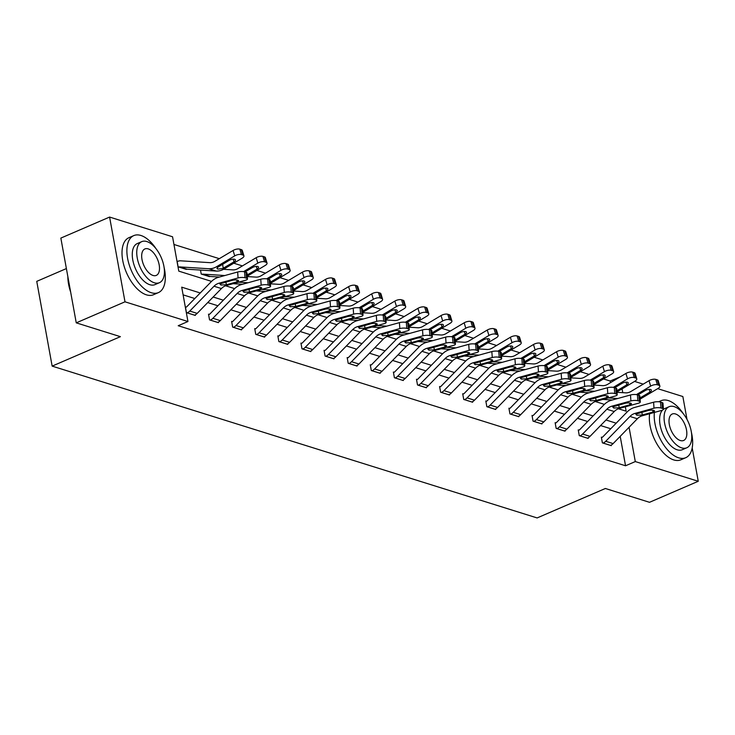 <?xml version="1.0" encoding="UTF-8"?>
<svg xmlns="http://www.w3.org/2000/svg" width="735" height="735" viewBox="0 0 735 735"><rect width="100%" height="100%" fill="white"/><g stroke="black" fill="none" stroke-linecap="round" stroke-linejoin="round"><path stroke-width="1.1" d="M66.389 268.569L36.75 281.358L52.148 366.113L537.12 517.936L605.364 488.49L649.51 502.308L698.25 481.278L635.297 461.571L629.059 427.274M52.148 366.113L120.393 336.667L76.247 322.849L60.849 238.094L109.598 217.064L172.55 236.771L178.789 271.132L211.551 281.386M610.445 382.669L610.142 381.024L603.481 378.938M589.038 374.418L580.374 371.708M565.932 367.188L557.268 364.477M542.825 359.948L534.161 357.238M519.718 352.717L511.046 350.007M496.603 345.487L487.939 342.767M473.496 338.247L464.832 335.537M450.39 331.016L441.726 328.306M427.283 323.777L418.619 321.066M404.176 316.546L395.513 313.836M381.07 309.316L372.406 306.596M357.963 302.076L349.29 299.365M334.848 294.845L326.184 292.135M311.741 287.606L303.077 284.895M288.635 280.375L279.971 277.665M265.528 273.144L256.864 270.425M242.421 265.905L233.758 263.194M219.315 258.674L173.947 244.47M610.142 381.024L620.129 376.899M634.571 381.419L643.235 384.129M657.678 388.65L682.852 396.533L687.014 419.428M177.815 261.338L177.071 261.109L178.118 266.833L186.929 269.221M200.499 270.067L201.225 274.072L210.035 276.452M232.508 283.848L233.151 283.692M255.615 291.078L256.258 290.922M278.721 298.309L279.364 298.162M301.828 305.549L302.471 305.392M324.934 312.779L325.577 312.623M348.05 320.019L348.684 319.863M371.157 327.25L371.791 327.093M394.226 334.489L394.906 334.333M417.37 341.72L418.013 341.564M440.476 348.95L441.119 348.794M463.583 356.19L464.226 356.034M486.689 363.421L487.333 363.265M509.805 370.651L510.439 370.504M532.912 377.891L533.555 377.735M556.018 385.122L556.661 384.965M579.125 392.361L579.768 392.205M602.231 399.592L602.875 399.436M200.232 292.962L181.71 287.164L187.949 321.517L178.201 325.724L625.549 465.779L620.202 436.351M610.757 428.744L600.568 425.556M587.642 421.504L577.462 418.316M564.535 414.274L554.355 411.085M541.429 407.043L531.249 403.855M518.322 399.803L508.142 396.615M495.215 392.573L485.026 389.385M472.109 385.333L461.92 382.145M449.002 378.102L438.813 374.914M425.887 370.872L415.707 367.684M402.78 363.632L392.6 360.444M379.673 356.401L369.494 353.213M356.567 349.162L346.387 345.974M333.46 341.931L323.271 338.743M310.354 334.701L300.165 331.513M287.247 327.461L277.058 324.273M264.131 320.23L253.952 317.042M241.025 312.991L230.845 309.802M217.918 305.76L207.739 302.572M194.812 298.529L183.107 294.864M186.139 307.147L185.404 306.918L186.442 312.641L195.326 315.425L195.225 314.883M209.245 314.387L208.51 314.157L209.548 319.881L218.433 322.665L218.341 322.123M232.361 321.618L231.617 321.388L232.655 327.112L241.549 329.896L241.447 329.353M255.468 328.857L254.723 328.618L255.762 334.351L264.655 337.135L264.554 336.584M278.574 336.088L277.83 335.858L278.868 341.582L287.762 344.366L287.661 343.824M301.681 343.318L300.937 343.089L301.984 348.813L310.868 351.596L310.767 351.054M324.787 350.558L324.052 350.329L325.09 356.052L333.975 358.836L333.874 358.294M347.894 357.789L347.159 357.559L348.197 363.283L357.081 366.067L356.989 365.525M371 365.029L370.265 364.79L371.304 370.523L380.188 373.306L380.096 372.755M394.116 372.259L393.372 372.029L394.41 377.753L403.304 380.537L403.203 379.995M417.223 379.49L416.479 379.26L417.517 384.984L426.41 387.768L426.309 387.226M440.329 386.729L439.585 386.5L440.632 392.224L449.517 395.007L449.416 394.465M463.436 393.96L462.692 393.73L463.739 399.454L472.623 402.238L472.522 401.696M486.542 401.2L485.807 400.961L486.846 406.694L495.73 409.478L495.629 408.926M509.649 408.43L508.914 408.201L509.952 413.924L518.837 416.708L518.745 416.166M532.756 415.661L532.021 415.431L533.059 421.155L541.943 423.939L541.851 423.397M556.909 428.624L556.946 428.606A8.691 6.79 -72.6 0 0 559.5 426.815L583.737 401.981A12.421 9.693 107.4 0 1 588.625 398.986L607.799 393.694L607.376 387.749L588.202 393.041A18.632 14.544 107.4 0 0 580.87 397.534L556.634 422.368A2.481 1.939 -72.6 0 1 555.908 422.882L555.127 422.671L556.165 428.395L565.059 431.179L564.958 430.637M580.016 435.864L580.053 435.846A8.691 6.79 -72.6 0 0 582.616 434.045L606.844 409.22A12.421 9.693 107.4 0 1 611.731 406.216L630.906 400.933L630.483 394.989L611.309 400.272A18.632 14.544 107.4 0 0 603.977 404.774L579.75 429.608A2.481 1.939 -72.6 0 1 579.015 430.113L578.234 429.901L579.272 435.625L588.165 438.409L588.064 437.867M603.123 443.095L603.159 443.076A8.691 6.79 -72.6 0 0 605.723 441.285L629.95 416.451A12.421 9.693 107.4 0 1 634.838 413.447L654.012 408.164L653.599 402.22L634.424 407.502A18.632 14.544 107.4 0 0 627.084 412.004L602.856 436.838A2.481 1.939 -72.6 0 1 602.121 437.353L601.34 437.132L602.388 442.865L611.272 445.649L611.171 445.098M76.247 322.849L124.996 301.809L109.598 217.064M692.195 447.946L698.25 481.278M625.549 465.779L635.297 461.571M187.949 321.517L124.996 301.809M616.178 423.185L605.998 419.997M593.071 415.946L582.892 412.758M569.965 408.715L559.776 405.527M546.858 401.475L536.669 398.287M523.752 394.245L513.563 391.057M500.636 387.014L490.456 383.826M477.529 379.774L467.35 376.586M454.423 372.544L444.243 369.356M431.316 365.304L421.137 362.116M408.21 358.074L398.021 354.886M385.103 350.843L374.914 347.655M361.987 343.603L351.808 340.415M338.881 336.373L328.701 333.185M315.774 329.133L305.595 325.945M292.668 321.902L282.488 318.714M269.561 314.672L259.372 311.484M246.455 307.432L236.266 304.244M223.348 300.202L213.159 297.013M618.429 408.761L626.137 411.177L625.347 406.822M622.775 392.683L622.086 388.861M225.59 285.777L234.658 288.616M248.696 293.017L257.764 295.856M271.803 300.248L280.871 303.086M294.919 307.487L303.978 310.326M318.025 314.718L327.084 317.557M341.132 321.948L350.191 324.787M364.238 329.188L373.306 332.027M387.345 336.419L396.413 339.258M410.452 343.658L419.52 346.497M433.558 350.889L442.626 353.728M456.674 358.12L465.733 360.958M479.78 365.359L488.839 368.198M502.887 372.59L511.955 375.429M525.994 379.83L535.062 382.669M549.1 387.06L558.168 389.899M572.207 394.291L581.275 397.13M595.313 401.531L604.381 404.369M187.177 312.88L187.223 312.862A8.691 6.79 -72.6 0 0 189.777 311.07L214.004 286.237A12.421 9.693 107.4 0 1 218.901 283.232L238.076 277.949L237.653 272.005A4.97 1.396 -4.1 0 1 244.59 271.84L245.012 277.784A4.97 1.396 175.9 0 0 238.076 277.949M185.496 307.432L186.175 307.138A2.481 1.939 -72.6 0 0 186.91 306.624L211.138 281.79A18.632 14.544 107.4 0 1 218.479 277.288L237.653 272.005M194.591 315.196L194.628 315.177A8.691 6.79 -72.6 0 0 197.182 313.386L221.419 288.552A12.421 9.693 107.4 0 1 226.306 285.557L245.481 280.265A4.97 1.396 175.9 0 0 247.475 278.988A4.97 1.396 175.9 0 0 246.491 278.243L245.012 277.784M246.491 278.243L246.069 272.299L244.59 271.84M246.069 272.299A4.97 1.396 -4.1 0 1 247.052 273.043L247.475 278.988M225.847 282.102L226.444 284.73L220.895 285.051L220.491 283.738L232.251 280.338A3.978 1.112 -4.1 0 1 237.8 280.2A3.978 1.112 -4.1 0 1 238.59 280.798A3.978 1.112 -4.1 0 1 236.992 281.817L236.863 280.007M226.444 284.73L236.992 281.817M220.105 284.417L220.491 283.738L218.901 283.232M178.853 267.071L186.304 269.368A2.481 1.939 107.4 0 1 187.103 269.221L216.173 271.059A18.632 14.544 -72.6 0 0 223.964 269.028L242.127 258.206A4.97 2.04 163.1 0 0 243.919 255.835A4.97 2.04 163.1 0 0 242.927 255.036L241.291 249.615A4.97 2.04 -16.9 0 1 242.274 250.415L243.919 255.835M178.899 267.053A2.481 1.939 107.4 0 1 179.689 266.906L208.768 268.734A18.632 14.544 -72.6 0 0 216.559 266.713L234.722 255.881L233.078 250.47A4.97 2.04 -16.9 0 1 239.803 249.147L241.291 249.615M177.172 261.623L177.852 261.329A8.691 6.79 107.4 0 1 180.645 260.815L209.723 262.643A12.421 9.693 -72.6 0 0 214.914 261.292L233.078 250.47M222.586 268.597L217.735 269.083L216.944 268.45L217.927 267.145L229.283 260.337A3.978 1.635 -16.9 0 1 234.658 259.29A3.978 1.635 -16.9 0 1 235.448 259.924A3.978 1.635 -16.9 0 1 234.024 261.825L222.586 268.597L223.964 269.028M239.803 249.147L241.447 254.567L242.927 255.036M241.447 254.567A4.97 2.04 163.1 0 0 234.722 255.881M70.633 291.942A30.3 15.72 -113.3 0 1 67.868 276.691M68.015 277.508A31.045 16.106 66.7 0 0 70.321 290.206M156.086 248.797A31.045 16.106 66.7 0 0 140.9 235.476A31.045 16.106 66.7 0 0 133.807 235.595A31.045 16.106 66.7 0 0 129.075 264.398A31.045 16.106 66.7 0 0 151.309 292.732A31.045 16.106 66.7 0 0 158.402 292.613A31.045 16.106 66.7 0 0 164.089 267.347M133.807 235.595L128.928 237.699A31.045 16.106 66.7 0 0 124.206 266.502A31.045 16.106 66.7 0 0 146.43 294.836A31.045 16.106 66.7 0 0 153.532 294.717L158.402 292.613M159.44 282.69L154.956 284.629A22.353 11.595 -113.3 0 1 149.848 284.721A22.353 11.595 -113.3 0 1 133.844 264.315A22.353 11.595 -113.3 0 1 137.252 243.579L141.736 241.64A22.353 11.595 66.7 0 0 138.327 262.386A22.353 11.595 66.7 0 0 154.332 282.782A22.353 11.595 66.7 0 0 159.44 282.69A22.353 11.595 66.7 0 0 162.848 261.954A22.353 11.595 66.7 0 0 146.844 241.558A22.353 11.595 66.7 0 0 141.736 241.64M152.999 275.45A14.406 7.469 66.7 0 0 156.298 275.395A14.406 7.469 66.7 0 0 158.484 262.027A14.406 7.469 66.7 0 0 148.176 248.88A14.406 7.469 66.7 0 0 144.878 248.944A14.406 7.469 66.7 0 0 142.691 262.303A14.406 7.469 66.7 0 0 152.999 275.45M683.421 413.888A31.045 16.106 66.7 0 0 668.234 400.557A31.045 16.106 66.7 0 0 661.142 400.685A31.045 16.106 66.7 0 0 659.267 401.797M654.389 412.427A31.045 16.106 66.7 0 0 678.644 457.822A31.045 16.106 66.7 0 0 685.737 457.703A31.045 16.106 66.7 0 0 691.424 432.437M649.611 413.741A31.045 16.106 66.7 0 0 673.765 459.926A31.045 16.106 66.7 0 0 680.867 459.798L685.737 457.703M686.784 447.78A22.353 11.595 66.7 0 0 690.183 427.044A22.353 11.595 66.7 0 0 674.179 406.639A22.353 11.595 66.7 0 0 669.07 406.731A22.353 11.595 66.7 0 0 665.662 427.476A22.353 11.595 66.7 0 0 681.667 447.872A22.353 11.595 66.7 0 0 686.784 447.78L682.291 449.719A22.353 11.595 -113.3 0 1 677.183 449.802A22.353 11.595 -113.3 0 1 661.923 431.61A22.353 11.595 -113.3 0 1 662.557 410.075M663.402 409.34A22.353 11.595 -113.3 0 1 664.587 408.669L669.07 406.731M680.334 440.541A14.406 7.469 66.7 0 0 683.633 440.486A14.406 7.469 66.7 0 0 685.819 427.118A14.406 7.469 66.7 0 0 675.511 413.97A14.406 7.469 66.7 0 0 672.213 414.025A14.406 7.469 66.7 0 0 670.026 427.393A14.406 7.469 66.7 0 0 680.334 440.541M210.293 320.111L210.329 320.092A8.691 6.79 -72.6 0 0 212.884 318.301L237.12 293.467A12.421 9.693 107.4 0 1 242.008 290.472L261.182 285.18L260.76 279.236A4.97 1.396 -4.1 0 1 267.696 279.07L268.119 285.015A4.97 1.396 175.9 0 0 261.182 285.18M208.602 314.663L209.291 314.369A2.481 1.939 -72.6 0 0 210.017 313.854L234.244 289.02A18.632 14.544 107.4 0 1 241.585 284.528L260.76 279.236M217.698 322.426L217.735 322.417A8.691 6.79 -72.6 0 0 220.289 320.616L244.525 295.782A12.421 9.693 107.4 0 1 249.413 292.787L268.587 287.504A4.97 1.396 175.9 0 0 270.581 286.227A4.97 1.396 175.9 0 0 269.598 285.483L268.119 285.015M269.598 285.483L269.175 279.539L267.696 279.07M269.175 279.539A4.97 1.396 -4.1 0 1 270.158 280.283L270.581 286.227M248.963 289.333L249.56 291.96L244.002 292.282L243.607 290.968L255.367 287.569A3.978 1.112 -4.1 0 1 260.907 287.44A3.978 1.112 -4.1 0 1 261.697 288.037A3.978 1.112 -4.1 0 1 260.107 289.057L259.979 287.247M249.56 291.96L260.107 289.057M243.212 291.657L243.607 290.968L242.008 290.472M233.399 327.341L233.436 327.332A8.691 6.79 -72.6 0 0 235.99 325.531L260.227 300.707A12.421 9.693 107.4 0 1 265.114 297.703L284.289 292.42L283.866 286.475A4.97 1.396 -4.1 0 1 290.803 286.301L291.225 292.254A4.97 1.396 175.9 0 0 284.289 292.42M231.709 321.902L232.398 321.599A2.481 1.939 -72.6 0 0 233.124 321.094L257.36 296.26A18.632 14.544 107.4 0 1 264.692 291.758L283.866 286.475M240.804 329.666L240.841 329.647A8.691 6.79 -72.6 0 0 243.395 327.856L267.632 303.022A12.421 9.693 107.4 0 1 272.52 300.018L291.694 294.735A4.97 1.396 175.9 0 0 293.688 293.458A4.97 1.396 175.9 0 0 292.705 292.714L291.225 292.254M292.705 292.714L292.282 286.769L290.803 286.301M292.282 286.769A4.97 1.396 -4.1 0 1 293.265 287.514L293.688 293.458M272.069 296.572L272.667 299.2L267.108 299.522L266.713 298.199L278.473 294.808A3.978 1.112 -4.1 0 1 284.022 294.671A3.978 1.112 -4.1 0 1 284.803 295.268A3.978 1.112 -4.1 0 1 283.214 296.288L283.085 294.478M272.667 299.2L283.214 296.288M266.318 298.888L266.713 298.199L265.114 297.703M247.272 276.149L265.234 265.436A4.97 2.04 163.1 0 0 267.025 263.066A4.97 2.04 163.1 0 0 266.042 262.266L264.398 256.846A4.97 2.04 -16.9 0 1 265.381 257.654L267.025 263.066M224.864 275.533L202.805 274.137A2.481 1.939 107.4 0 0 202.006 274.284L209.411 276.608A2.481 1.939 107.4 0 1 210.21 276.461L219.398 277.04M243.57 271.619L257.829 263.121L256.184 257.7A4.97 2.04 -16.9 0 1 262.91 256.386L264.398 256.846M223.504 269.295L232.83 269.874A12.421 9.693 -72.6 0 0 238.021 268.532L256.184 257.7M262.91 256.386L264.554 261.798L266.042 262.266M264.554 261.798A4.97 2.04 163.1 0 0 257.829 263.121M247.19 274.982L257.131 269.056A3.978 1.635 -16.9 0 0 258.564 267.163A3.978 1.635 -16.9 0 0 257.764 266.52A3.978 1.635 -16.9 0 0 252.39 267.577L245.012 271.968M270.379 283.379L288.34 272.667A4.97 2.04 163.1 0 0 290.132 270.305A4.97 2.04 163.1 0 0 289.149 269.497L287.504 264.085A4.97 2.04 -16.9 0 1 288.497 264.885L290.132 270.305M233.023 283.701A2.481 1.939 107.4 0 1 233.317 283.692L242.504 284.27M238.572 282.176L247.971 282.764M266.676 278.85L280.935 270.351L279.291 264.931A4.97 2.04 -16.9 0 1 286.025 263.617L287.504 264.085M247.3 276.571L255.936 277.113A12.421 9.693 -72.6 0 0 261.127 275.763L279.291 264.931M286.025 263.617L287.661 269.038L289.149 269.497M287.661 269.038A4.97 2.04 163.1 0 0 280.935 270.351M270.296 282.212L280.237 276.296A3.978 1.635 -16.9 0 0 281.67 274.394A3.978 1.635 -16.9 0 0 280.88 273.76A3.978 1.635 -16.9 0 0 275.496 274.807L268.119 279.208M256.506 334.581L256.543 334.563A8.691 6.79 -72.6 0 0 259.097 332.771L283.333 307.937A12.421 9.693 107.4 0 1 288.221 304.933L307.395 299.65L306.973 293.706A4.97 1.396 -4.1 0 1 313.909 293.541L314.332 299.485A4.97 1.396 175.9 0 0 307.395 299.65M254.815 329.133L255.504 328.839A2.481 1.939 -72.6 0 0 256.23 328.325L280.467 303.491A18.632 14.544 107.4 0 1 287.798 298.989L306.973 293.706M263.911 336.896L263.948 336.878A8.691 6.79 -72.6 0 0 266.511 335.087L290.738 310.253A12.421 9.693 107.4 0 1 295.626 307.258L314.8 301.975A4.97 1.396 175.9 0 0 316.794 300.688A4.97 1.396 175.9 0 0 315.811 299.944L314.332 299.485M315.811 299.944L315.388 294L313.909 293.541M315.388 294A4.97 1.396 -4.1 0 1 316.372 294.744L316.794 300.688M295.176 303.803L295.773 306.431L290.215 306.752L289.82 305.438L301.58 302.039A3.978 1.112 -4.1 0 1 307.129 301.91A3.978 1.112 -4.1 0 1 307.91 302.498A3.978 1.112 -4.1 0 1 306.32 303.527L306.192 301.717M295.773 306.431L306.32 303.527M289.425 306.127L289.82 305.438L288.221 304.933M279.612 341.812L279.649 341.793A8.691 6.79 -72.6 0 0 282.212 340.002L306.44 315.168A12.421 9.693 107.4 0 1 311.328 312.173L330.502 306.89L330.079 300.946A4.97 1.396 -4.1 0 1 337.016 300.771L337.438 306.715A4.97 1.396 175.9 0 0 330.502 306.89M277.922 336.364L278.611 336.07A2.481 1.939 -72.6 0 0 279.346 335.555L303.573 310.73A18.632 14.544 107.4 0 1 310.914 306.229L330.079 300.946M287.017 344.136L287.054 344.118A8.691 6.79 -72.6 0 0 289.618 342.326L313.845 317.492A12.421 9.693 107.4 0 1 318.742 314.488L337.907 309.205A4.97 1.396 175.9 0 0 339.901 307.928A4.97 1.396 175.9 0 0 338.918 307.184L337.438 306.715M338.918 307.184L338.504 301.24L337.016 300.771M338.504 301.24A4.97 1.396 -4.1 0 1 339.478 301.984L339.901 307.928M318.283 311.043L318.88 313.661L313.321 313.983L312.926 312.669L324.686 309.279A3.978 1.112 -4.1 0 1 330.236 309.141A3.978 1.112 -4.1 0 1 331.016 309.738A3.978 1.112 -4.1 0 1 329.427 310.758L329.298 308.948M318.88 313.661L329.427 310.758M312.531 313.358L312.926 312.669L311.328 312.173M302.719 349.051L302.756 349.033A8.691 6.79 -72.6 0 0 305.319 347.242L329.546 322.408A12.421 9.693 107.4 0 1 334.443 319.403L353.608 314.121L353.195 308.176A4.97 1.396 -4.1 0 1 360.132 308.011L360.545 313.955A4.97 1.396 175.9 0 0 353.608 314.121M301.028 343.603L301.717 343.309A2.481 1.939 -72.6 0 0 302.452 342.795L326.68 317.961A18.632 14.544 107.4 0 1 334.021 313.459L353.195 308.176M310.124 351.367L310.17 351.348A8.691 6.79 -72.6 0 0 312.724 349.557L336.952 324.723A12.421 9.693 107.4 0 1 341.848 321.728L361.023 316.436A4.97 1.396 175.9 0 0 363.007 315.159A4.97 1.396 175.9 0 0 362.033 314.415L360.545 313.955M362.033 314.415L361.611 308.47L360.132 308.011M361.611 308.47A4.97 1.396 -4.1 0 1 362.594 309.214L363.007 315.159M341.389 318.273L341.986 320.901L336.428 321.223L336.033 319.909L347.793 316.509A3.978 1.112 -4.1 0 1 353.342 316.372A3.978 1.112 -4.1 0 1 354.132 316.969A3.978 1.112 -4.1 0 1 352.534 317.989L352.405 316.179M341.986 320.901L352.534 317.989M335.638 320.589L336.033 319.909L334.443 319.403M293.486 290.61L311.456 279.906A4.97 2.04 163.1 0 0 313.248 277.536A4.97 2.04 163.1 0 0 312.256 276.737L310.611 271.316A4.97 2.04 -16.9 0 1 311.603 272.115L313.248 277.536M256.138 290.931A2.481 1.939 107.4 0 1 256.423 290.922L265.611 291.501M261.678 289.406L271.077 289.994M289.783 286.09L304.042 277.591L302.407 272.171A4.97 2.04 -16.9 0 1 309.132 270.857L310.611 271.316M270.406 283.802L279.043 284.344A12.421 9.693 -72.6 0 0 284.234 282.993L302.407 272.171M309.132 270.857L310.776 276.268L312.256 276.737M310.776 276.268A4.97 2.04 163.1 0 0 304.042 277.591M293.403 289.452L303.344 283.526A3.978 1.635 -16.9 0 0 304.777 281.634A3.978 1.635 -16.9 0 0 303.987 280.99A3.978 1.635 -16.9 0 0 298.603 282.047L291.225 286.439M316.592 297.85L334.563 287.137A4.97 2.04 163.1 0 0 336.354 284.767A4.97 2.04 163.1 0 0 335.362 283.967L333.718 278.556A4.97 2.04 -16.9 0 1 334.71 279.355L336.354 284.767M279.245 298.171A2.481 1.939 107.4 0 1 279.53 298.162L288.717 298.741M284.794 296.637L294.193 297.234M312.899 293.32L327.158 284.822L325.513 279.401A4.97 2.04 -16.9 0 1 332.238 278.087L333.718 278.556M293.513 291.032L302.149 291.584A12.421 9.693 -72.6 0 0 307.34 290.233L325.513 279.401M332.238 278.087L333.883 283.508L335.362 283.967M333.883 283.508A4.97 2.04 163.1 0 0 327.158 284.822M316.509 296.683L326.45 290.757A3.978 1.635 -16.9 0 0 327.883 288.864A3.978 1.635 -16.9 0 0 327.093 288.221A3.978 1.635 -16.9 0 0 321.709 289.278L314.332 293.669M339.699 305.08L357.669 294.377A4.97 2.04 163.1 0 0 359.461 292.006A4.97 2.04 163.1 0 0 358.469 291.207L356.824 285.786A4.97 2.04 -16.9 0 1 357.816 286.586L359.461 292.006M302.351 305.402A2.481 1.939 107.4 0 1 302.636 305.392L311.824 305.971M307.901 303.877L317.3 304.465M336.005 300.551L350.264 292.052L348.62 286.641A4.97 2.04 -16.9 0 1 355.345 285.318L356.824 285.786M316.629 298.272L325.265 298.814A12.421 9.693 -72.6 0 0 330.456 297.464L348.62 286.641M355.345 285.318L356.989 290.738L358.469 291.207M356.989 290.738A4.97 2.04 163.1 0 0 350.264 292.052M339.616 303.923L349.557 297.997A3.978 1.635 -16.9 0 0 350.99 296.095A3.978 1.635 -16.9 0 0 350.2 295.461A3.978 1.635 -16.9 0 0 344.816 296.508L337.448 300.909M325.825 356.282L325.871 356.264A8.691 6.79 -72.6 0 0 328.426 354.472L352.653 329.638A12.421 9.693 107.4 0 1 357.55 326.643L376.724 321.351L376.302 315.407A4.97 1.396 -4.1 0 1 383.238 315.241L383.661 321.186A4.97 1.396 175.9 0 0 376.724 321.351M324.144 350.834L324.824 350.54A2.481 1.939 -72.6 0 0 325.559 350.025L349.786 325.192A18.632 14.544 107.4 0 1 357.127 320.699L376.302 315.407M333.24 358.597L333.277 358.588A8.691 6.79 -72.6 0 0 335.831 356.787L360.058 331.963A12.421 9.693 107.4 0 1 364.955 328.958L384.129 323.676A4.97 1.396 175.9 0 0 386.123 322.399A4.97 1.396 175.9 0 0 385.14 321.654L383.661 321.186M385.14 321.654L384.717 315.71L383.238 315.241M384.717 315.71A4.97 1.396 -4.1 0 1 385.7 316.454L386.123 322.399M364.496 325.504L365.093 328.132L359.534 328.453L359.139 327.139L370.899 323.74A3.978 1.112 -4.1 0 1 376.449 323.611A3.978 1.112 -4.1 0 1 377.239 324.208A3.978 1.112 -4.1 0 1 375.64 325.228L375.512 323.418M365.093 328.132L375.64 325.228M358.753 327.828L359.139 327.139L357.55 326.643M362.814 312.32L380.776 301.607A4.97 2.04 163.1 0 0 382.567 299.237A4.97 2.04 163.1 0 0 381.575 298.438L379.931 293.017A4.97 2.04 -16.9 0 1 380.923 293.825L382.567 299.237M325.458 312.641A2.481 1.939 107.4 0 1 325.743 312.632L334.93 313.211M331.007 311.107L340.406 311.704M359.112 307.79L373.371 299.292L371.726 293.871A4.97 2.04 -16.9 0 1 378.452 292.558L379.931 293.017M339.735 305.503L348.372 306.045A12.421 9.693 -72.6 0 0 353.563 304.703L371.726 293.871M378.452 292.558L380.096 297.969L381.575 298.438M380.096 297.969A4.97 2.04 163.1 0 0 373.371 299.292M362.732 311.153L372.663 305.227A3.978 1.635 -16.9 0 0 374.097 303.334A3.978 1.635 -16.9 0 0 373.306 302.691A3.978 1.635 -16.9 0 0 367.923 303.748L360.554 308.14M348.941 363.522L348.978 363.503A8.691 6.79 -72.6 0 0 351.532 361.703L375.76 336.878A12.421 9.693 107.4 0 1 380.656 333.874L399.831 328.591L399.408 322.647A4.97 1.396 -4.1 0 1 406.345 322.472L406.767 328.426A4.97 1.396 175.9 0 0 399.831 328.591M347.251 358.074L347.94 357.77A2.481 1.939 -72.6 0 0 348.666 357.265L372.893 332.431A18.632 14.544 107.4 0 1 380.234 327.929L399.408 322.647M356.346 365.837L356.383 365.819A8.691 6.79 -72.6 0 0 358.937 364.027L383.174 339.193A12.421 9.693 107.4 0 1 388.062 336.189L407.236 330.906A4.97 1.396 175.9 0 0 409.23 329.629A4.97 1.396 175.9 0 0 408.247 328.885L406.767 328.426M408.247 328.885L407.824 322.941L406.345 322.472M407.824 322.941A4.97 1.396 -4.1 0 1 408.807 323.685L409.23 329.629M387.611 332.744L388.209 335.371L382.65 335.693L382.246 334.37L394.006 330.98A3.978 1.112 -4.1 0 1 399.555 330.842A3.978 1.112 -4.1 0 1 400.345 331.439A3.978 1.112 -4.1 0 1 398.747 332.459L398.618 330.649M388.209 335.371L398.747 332.459M381.86 335.059L382.246 334.37L380.656 333.874M385.921 319.55L403.882 308.847A4.97 2.04 163.1 0 0 405.674 306.477A4.97 2.04 163.1 0 0 404.682 305.668L403.046 300.257A4.97 2.04 -16.9 0 1 404.029 301.056L405.674 306.477M348.565 319.872A2.481 1.939 107.4 0 1 348.859 319.863L358.046 320.442M354.114 318.347L363.513 318.935M382.218 315.021L396.477 306.523L394.833 301.102A4.97 2.04 -16.9 0 1 401.558 299.788L403.046 300.257M362.842 312.742L371.478 313.285A12.421 9.693 -72.6 0 0 376.669 311.934L394.833 301.102M401.558 299.788L403.203 305.209L404.682 305.668M403.203 305.209A4.97 2.04 163.1 0 0 396.477 306.523M385.838 318.384L395.779 312.467A3.978 1.635 -16.9 0 0 397.212 310.565A3.978 1.635 -16.9 0 0 396.413 309.931A3.978 1.635 -16.9 0 0 391.038 310.978L383.661 315.379M372.048 370.752L372.085 370.734A8.691 6.79 -72.6 0 0 374.639 368.942L398.875 344.109A12.421 9.693 107.4 0 1 403.763 341.104L422.937 335.821L422.515 329.877A4.97 1.396 -4.1 0 1 429.451 329.712L429.874 335.656A4.97 1.396 175.9 0 0 422.937 335.821M370.357 365.304L371.046 365.01A2.481 1.939 -72.6 0 0 371.772 364.496L396.009 339.662A18.632 14.544 107.4 0 1 403.34 335.16L422.515 329.877M379.453 373.068L379.49 373.049A8.691 6.79 -72.6 0 0 382.044 371.258L406.28 346.424A12.421 9.693 107.4 0 1 411.168 343.429L430.342 338.146A4.97 1.396 175.9 0 0 432.336 336.86A4.97 1.396 175.9 0 0 431.353 336.115L429.874 335.656M431.353 336.115L430.93 330.171L429.451 329.712M430.93 330.171A4.97 1.396 -4.1 0 1 431.914 330.915L432.336 336.86M410.718 339.974L411.315 342.602L405.757 342.923L405.362 341.61L417.122 338.21A3.978 1.112 -4.1 0 1 422.671 338.082A3.978 1.112 -4.1 0 1 423.452 338.67A3.978 1.112 -4.1 0 1 421.862 339.699L421.734 337.889M411.315 342.602L421.862 339.699M404.967 342.299L405.362 341.61L403.763 341.104M409.027 326.781L426.989 316.078A4.97 2.04 163.1 0 0 428.781 313.707A4.97 2.04 163.1 0 0 427.798 312.908L426.153 307.487A4.97 2.04 -16.9 0 1 427.136 308.287L428.781 313.707M371.671 327.103A2.481 1.939 107.4 0 1 371.965 327.093L381.153 327.672M377.22 325.577L386.619 326.165M405.325 322.261L419.584 313.762L417.939 308.342A4.97 2.04 -16.9 0 1 424.674 307.028L426.153 307.487M385.948 319.973L394.585 320.515A12.421 9.693 -72.6 0 0 399.776 319.165L417.939 308.342M424.674 307.028L426.309 312.439L427.798 312.908M426.309 312.439A4.97 2.04 163.1 0 0 419.584 313.762M408.945 325.623L418.886 319.697A3.978 1.635 -16.9 0 0 420.319 317.805A3.978 1.635 -16.9 0 0 419.529 317.162A3.978 1.635 -16.9 0 0 414.145 318.218L406.767 322.61M395.154 377.983L395.191 377.965A8.691 6.79 -72.6 0 0 397.745 376.173L421.982 351.339A12.421 9.693 107.4 0 1 426.87 348.344L446.044 343.061L445.621 337.117A4.97 1.396 -4.1 0 1 452.558 336.942L452.981 342.887A4.97 1.396 175.9 0 0 446.044 343.061M393.464 372.535L394.153 372.241A2.481 1.939 -72.6 0 0 394.879 371.726L419.115 346.902A18.632 14.544 107.4 0 1 426.447 342.4L445.621 337.117M402.56 380.307L402.596 380.289A8.691 6.79 -72.6 0 0 405.16 378.497L429.387 353.664A12.421 9.693 107.4 0 1 434.275 350.659L453.449 345.377A4.97 1.396 175.9 0 0 455.443 344.099A4.97 1.396 175.9 0 0 454.46 343.355L452.981 342.887M454.46 343.355L454.037 337.411L452.558 336.942M454.037 337.411A4.97 1.396 -4.1 0 1 455.02 338.155L455.443 344.099M433.825 347.214L434.422 349.832L428.863 350.154L428.468 348.84L440.228 345.45A3.978 1.112 -4.1 0 1 445.777 345.312A3.978 1.112 -4.1 0 1 446.558 345.909A3.978 1.112 -4.1 0 1 444.969 346.929L444.84 345.119M434.422 349.832L444.969 346.929M428.073 349.529L428.468 348.84L426.87 348.344M432.134 334.021L450.096 323.308A4.97 2.04 163.1 0 0 451.887 320.938A4.97 2.04 163.1 0 0 450.904 320.138L449.26 314.727A4.97 2.04 -16.9 0 1 450.252 315.526L451.887 320.938M394.787 334.342A2.481 1.939 107.4 0 1 395.072 334.333L404.259 334.912M400.327 332.808L409.726 333.405M428.431 329.491L442.69 320.993L441.046 315.572A4.97 2.04 -16.9 0 1 447.78 314.258L449.26 314.727M409.055 327.204L417.691 327.755A12.421 9.693 -72.6 0 0 422.882 326.404L441.046 315.572M447.78 314.258L449.425 319.679L450.904 320.138M449.425 319.679A4.97 2.04 163.1 0 0 442.69 320.993M432.051 332.854L441.992 326.928A3.978 1.635 -16.9 0 0 443.425 325.035A3.978 1.635 -16.9 0 0 442.635 324.392A3.978 1.635 -16.9 0 0 437.252 325.449L429.874 329.84M418.261 385.223L418.298 385.204A8.691 6.79 -72.6 0 0 420.861 383.413L445.088 358.579A12.421 9.693 107.4 0 1 449.976 355.575L469.15 350.292L468.728 344.347A4.97 1.396 -4.1 0 1 475.664 344.182L476.087 350.126A4.97 1.396 175.9 0 0 469.15 350.292M416.57 379.774L417.26 379.481A2.481 1.939 -72.6 0 0 417.985 378.966L442.222 354.132A18.632 14.544 107.4 0 1 449.554 349.63L468.728 344.347M425.666 387.538L425.703 387.52A8.691 6.79 -72.6 0 0 428.266 385.728L452.494 360.894A12.421 9.693 107.4 0 1 457.381 357.899L476.556 352.607A4.97 1.396 175.9 0 0 478.549 351.33A4.97 1.396 175.9 0 0 477.566 350.586L476.087 350.126M477.566 350.586L477.144 344.642L475.664 344.182M477.144 344.642A4.97 1.396 -4.1 0 1 478.127 345.386L478.549 351.33M456.931 354.445L457.528 357.072L451.97 357.394L451.575 356.08L463.335 352.681A3.978 1.112 -4.1 0 1 468.884 352.543A3.978 1.112 -4.1 0 1 469.665 353.14A3.978 1.112 -4.1 0 1 468.076 354.16L467.947 352.35M457.528 357.072L468.076 354.16M451.18 356.76L451.575 356.08L449.976 355.575M455.241 341.251L473.211 330.548A4.97 2.04 163.1 0 0 475.003 328.177A4.97 2.04 163.1 0 0 474.011 327.378L472.366 321.958A4.97 2.04 -16.9 0 1 473.358 322.757L475.003 328.177M417.893 341.573A2.481 1.939 107.4 0 1 418.178 341.564L427.366 342.142M423.433 340.048L432.832 340.636M451.538 336.722L465.797 328.223L464.162 322.812A4.97 2.04 -16.9 0 1 470.887 321.489L472.366 321.958M432.162 334.443L440.798 334.985A12.421 9.693 -72.6 0 0 445.989 333.635L464.162 322.812M470.887 321.489L472.532 326.91L474.011 327.378M472.532 326.91A4.97 2.04 163.1 0 0 465.797 328.223M455.158 340.094L465.099 334.168A3.978 1.635 -16.9 0 0 466.532 332.275A3.978 1.635 -16.9 0 0 465.742 331.632A3.978 1.635 -16.9 0 0 460.358 332.679L452.981 337.08M441.367 392.453L441.404 392.435A8.691 6.79 -72.6 0 0 443.968 390.643L468.195 365.81A12.421 9.693 107.4 0 1 473.083 362.814L492.257 357.522L491.844 351.578A4.97 1.396 -4.1 0 1 498.771 351.413L499.194 357.357A4.97 1.396 175.9 0 0 492.257 357.522M439.677 387.005L440.366 386.711A2.481 1.939 -72.6 0 0 441.101 386.197L465.329 361.363A18.632 14.544 107.4 0 1 472.669 356.87L491.844 351.578M448.773 394.768L448.819 394.759A8.691 6.79 -72.6 0 0 451.373 392.959L475.6 368.134A12.421 9.693 107.4 0 1 480.497 365.13L499.671 359.847A4.97 1.396 175.9 0 0 501.656 358.57A4.97 1.396 175.9 0 0 500.682 357.826L499.194 357.357M500.682 357.826L500.259 351.881L498.771 351.413M500.259 351.881A4.97 1.396 -4.1 0 1 501.242 352.625L501.656 358.57M480.038 361.675L480.635 364.303L475.076 364.624L474.681 363.31L486.441 359.911A3.978 1.112 -4.1 0 1 491.991 359.783A3.978 1.112 -4.1 0 1 492.772 360.38A3.978 1.112 -4.1 0 1 491.182 361.399L491.053 359.59M480.635 364.303L491.182 361.399M474.286 364L474.681 363.31L473.083 362.814M478.347 348.491L496.318 337.778A4.97 2.04 163.1 0 0 498.109 335.408A4.97 2.04 163.1 0 0 497.117 334.609L495.473 329.188A4.97 2.04 -16.9 0 1 496.465 329.997L498.109 335.408M441 348.813A2.481 1.939 107.4 0 1 441.285 348.803L450.472 349.382M446.549 347.278L455.948 347.875M474.654 343.962L488.913 335.463L487.268 330.043A4.97 2.04 -16.9 0 1 493.993 328.729L495.473 329.188M455.268 341.674L463.904 342.225A12.421 9.693 -72.6 0 0 469.095 340.875L487.268 330.043M493.993 328.729L495.638 334.14L497.117 334.609M495.638 334.14A4.97 2.04 163.1 0 0 488.913 335.463M478.264 347.324L488.205 341.398A3.978 1.635 -16.9 0 0 489.639 339.506A3.978 1.635 -16.9 0 0 488.849 338.863A3.978 1.635 -16.9 0 0 483.465 339.919L476.087 344.311M464.474 399.693L464.52 399.675A8.691 6.79 -72.6 0 0 467.074 397.874L491.302 373.049A12.421 9.693 107.4 0 1 496.199 370.045L515.373 364.762L514.95 358.818A4.97 1.396 -4.1 0 1 521.887 358.643L522.3 364.597A4.97 1.396 175.9 0 0 515.373 364.762M462.793 394.245L463.473 393.942A2.481 1.939 -72.6 0 0 464.208 393.436L488.435 368.602A18.632 14.544 107.4 0 1 495.776 364.101L514.95 358.818M471.879 402.008L471.925 401.99A8.691 6.79 -72.6 0 0 474.479 400.198L498.707 375.364A12.421 9.693 107.4 0 1 503.604 372.36L522.778 367.077A4.97 1.396 175.9 0 0 524.772 365.8A4.97 1.396 175.9 0 0 523.789 365.056L522.3 364.597M523.789 365.056L523.366 359.112L521.887 358.643M523.366 359.112A4.97 1.396 -4.1 0 1 524.349 359.856L524.772 365.8M503.144 368.915L503.741 371.542L498.183 371.864L497.788 370.541L509.548 367.151A3.978 1.112 -4.1 0 1 515.097 367.013A3.978 1.112 -4.1 0 1 515.887 367.61A3.978 1.112 -4.1 0 1 514.289 368.63L514.16 366.82M503.741 371.542L514.289 368.63M497.393 371.23L497.788 370.541L496.199 370.045M501.454 355.722L519.424 345.018A4.97 2.04 163.1 0 0 521.216 342.648A4.97 2.04 163.1 0 0 520.224 341.839L518.579 336.428A4.97 2.04 -16.9 0 1 519.572 337.227L521.216 342.648M464.107 356.043A2.481 1.939 107.4 0 1 464.391 356.034L473.579 356.613M469.656 354.518L479.055 355.106M497.76 351.192L512.019 342.694L510.375 337.273A4.97 2.04 -16.9 0 1 517.1 335.959L518.579 336.428M478.384 348.914L487.02 349.456A12.421 9.693 -72.6 0 0 492.211 348.105L510.375 337.273M517.1 335.959L518.745 341.38L520.224 341.839M518.745 341.38A4.97 2.04 163.1 0 0 512.019 342.694M501.371 354.555L511.312 348.638A3.978 1.635 -16.9 0 0 512.745 346.736A3.978 1.635 -16.9 0 0 511.955 346.102A3.978 1.635 -16.9 0 0 506.571 347.15L499.203 351.55M487.581 406.924L487.627 406.905A8.691 6.79 -72.6 0 0 490.181 405.114L514.408 380.28A12.421 9.693 107.4 0 1 519.305 377.275L538.479 371.993L538.057 366.048A4.97 1.396 -4.1 0 1 544.993 365.883L545.416 371.827A4.97 1.396 175.9 0 0 538.479 371.993M485.899 401.475L486.579 401.181A2.481 1.939 -72.6 0 0 487.314 400.667L511.542 375.833A18.632 14.544 107.4 0 1 518.882 371.331L538.057 366.048M494.995 409.239L495.032 409.22A8.691 6.79 -72.6 0 0 497.586 407.429L521.813 382.595A12.421 9.693 107.4 0 1 526.71 379.6L545.884 374.317A4.97 1.396 175.9 0 0 547.878 373.031A4.97 1.396 175.9 0 0 546.895 372.287L545.416 371.827M546.895 372.287L546.472 366.342L544.993 365.883M546.472 366.342A4.97 1.396 -4.1 0 1 547.456 367.087L547.878 373.031M526.251 376.145L526.848 378.773L521.29 379.095L520.894 377.781L532.654 374.381A3.978 1.112 -4.1 0 1 538.204 374.253A3.978 1.112 -4.1 0 1 538.994 374.841A3.978 1.112 -4.1 0 1 537.395 375.87L537.267 374.06M526.848 378.773L537.395 375.87M520.509 378.47L520.894 377.781L519.305 377.275M524.57 362.952L542.531 352.249A4.97 2.04 163.1 0 0 544.323 349.878A4.97 2.04 163.1 0 0 543.33 349.079L541.686 343.658A4.97 2.04 -16.9 0 1 542.678 344.458L544.323 349.878M487.213 363.274A2.481 1.939 107.4 0 1 487.498 363.265L496.685 363.843M492.762 361.749L502.161 362.337M520.867 358.432L535.126 349.933L533.481 344.513A4.97 2.04 -16.9 0 1 540.207 343.199L541.686 343.658M501.49 356.144L510.127 356.686A12.421 9.693 -72.6 0 0 515.318 355.336L533.481 344.513M540.207 343.199L541.851 348.611L543.33 349.079M541.851 348.611A4.97 2.04 163.1 0 0 535.126 349.933M524.487 361.795L534.418 355.869A3.978 1.635 -16.9 0 0 535.852 353.976A3.978 1.635 -16.9 0 0 535.062 353.333A3.978 1.635 -16.9 0 0 529.687 354.389L522.309 358.781M510.696 414.154L510.733 414.136A8.691 6.79 -72.6 0 0 513.287 412.344L537.515 387.51A12.421 9.693 107.4 0 1 542.412 384.515L561.586 379.232L561.163 373.288A4.97 1.396 -4.1 0 1 568.1 373.114L568.522 379.058A4.97 1.396 175.9 0 0 561.586 379.232M509.006 408.706L509.695 408.412A2.481 1.939 -72.6 0 0 510.421 407.897L534.648 383.073A18.632 14.544 107.4 0 1 541.989 378.571L561.163 373.288M518.101 416.479L518.138 416.46A8.691 6.79 -72.6 0 0 520.692 414.669L544.929 389.835A12.421 9.693 107.4 0 1 549.817 386.83L568.991 381.548A4.97 1.396 175.9 0 0 570.985 380.271A4.97 1.396 175.9 0 0 570.002 379.526L568.522 379.058M570.002 379.526L569.579 373.582L568.1 373.114M569.579 373.582A4.97 1.396 -4.1 0 1 570.562 374.326L570.985 380.271M549.367 383.385L549.964 386.004L544.405 386.325L544.01 385.011L555.77 381.621A3.978 1.112 -4.1 0 1 561.31 381.483A3.978 1.112 -4.1 0 1 562.1 382.081A3.978 1.112 -4.1 0 1 560.502 383.1L560.373 381.29M549.964 386.004L560.502 383.1M543.615 385.7L544.01 385.011L542.412 384.515M547.676 370.192L565.638 359.479A4.97 2.04 163.1 0 0 567.429 357.109A4.97 2.04 163.1 0 0 566.446 356.31L564.802 350.898A4.97 2.04 -16.9 0 1 565.785 351.697L567.429 357.109M510.32 370.513A2.481 1.939 107.4 0 1 510.614 370.504L519.801 371.083M515.869 368.979L525.268 369.576M543.974 365.662L558.232 357.164L556.588 351.743A4.97 2.04 -16.9 0 1 563.313 350.43L564.802 350.898M524.597 363.384L533.233 363.926A12.421 9.693 -72.6 0 0 538.424 362.575L556.588 351.743M563.313 350.43L564.958 355.85L566.446 356.31M564.958 355.85A4.97 2.04 163.1 0 0 558.232 357.164M547.593 369.025L557.534 363.099A3.978 1.635 -16.9 0 0 558.967 361.207A3.978 1.635 -16.9 0 0 558.168 360.563A3.978 1.635 -16.9 0 0 552.793 361.62L545.416 366.012M533.803 421.394L533.84 421.375A8.691 6.79 -72.6 0 0 536.394 419.584L560.63 394.75A12.421 9.693 107.4 0 1 565.518 391.746L584.692 386.463L584.27 380.519A4.97 1.396 -4.1 0 1 591.206 380.353L591.629 386.298A4.97 1.396 175.9 0 0 584.692 386.463M532.112 415.946L532.801 415.652A2.481 1.939 -72.6 0 0 533.527 415.137L557.764 390.303A18.632 14.544 107.4 0 1 565.096 385.801L584.27 380.519M541.208 423.709L541.245 423.691A8.691 6.79 -72.6 0 0 543.799 421.899L568.036 397.065A12.421 9.693 107.4 0 1 572.923 394.07L592.098 388.778A4.97 1.396 175.9 0 0 594.091 387.501A4.97 1.396 175.9 0 0 593.108 386.757L591.629 386.298M593.108 386.757L592.686 380.813L591.206 380.353M592.686 380.813A4.97 1.396 -4.1 0 1 593.669 381.557L594.091 387.501M572.473 390.616L573.07 393.243L567.512 393.565L567.117 392.251L578.877 388.852A3.978 1.112 -4.1 0 1 584.426 388.714A3.978 1.112 -4.1 0 1 585.207 389.311A3.978 1.112 -4.1 0 1 583.618 390.331L583.489 388.521M573.07 393.243L583.618 390.331M566.722 392.931L567.117 392.251L565.518 391.746M570.783 377.423L588.744 366.719A4.97 2.04 163.1 0 0 590.536 364.349A4.97 2.04 163.1 0 0 589.553 363.549L587.908 358.129A4.97 2.04 -16.9 0 1 588.891 358.928L590.536 364.349M533.426 377.744A2.481 1.939 107.4 0 1 533.72 377.735L542.908 378.314M538.976 376.219L548.374 376.807M567.08 372.893L581.339 364.395L579.695 358.983A4.97 2.04 -16.9 0 1 586.429 357.66L587.908 358.129M547.704 370.615L556.34 371.157A12.421 9.693 -72.6 0 0 561.531 369.806L579.695 358.983M586.429 357.66L588.064 363.081L589.553 363.549M588.064 363.081A4.97 2.04 163.1 0 0 581.339 364.395M570.7 376.265L580.641 370.339A3.978 1.635 -16.9 0 0 582.074 368.446A3.978 1.635 -16.9 0 0 581.284 367.803A3.978 1.635 -16.9 0 0 575.9 368.851L568.522 373.251M555.908 422.882L555.219 423.176M564.315 430.94L564.351 430.93A8.691 6.79 -72.6 0 0 566.915 429.13L591.142 404.305A12.421 9.693 107.4 0 1 596.03 401.301L615.204 396.018A4.97 1.396 175.9 0 0 617.198 394.741A4.97 1.396 175.9 0 0 616.215 393.997L614.736 393.528A4.97 1.396 175.9 0 0 607.799 393.694M616.215 393.997L615.792 388.052L614.313 387.584L614.736 393.528M615.792 388.052A4.97 1.396 -4.1 0 1 616.775 388.797L617.198 394.741M607.376 387.749A4.97 1.396 -4.1 0 1 614.313 387.584M595.58 397.846L596.177 400.474L590.618 400.796L590.223 399.482L601.983 396.082A3.978 1.112 -4.1 0 1 607.533 395.954A3.978 1.112 -4.1 0 1 608.314 396.551A3.978 1.112 -4.1 0 1 606.724 397.571L606.596 395.761M596.177 400.474L606.724 397.571M589.828 400.171L590.223 399.482L588.625 398.986M593.889 384.662L611.86 373.95A4.97 2.04 163.1 0 0 613.642 371.579A4.97 2.04 163.1 0 0 612.659 370.78L611.015 365.359A4.97 2.04 -16.9 0 1 612.007 366.168L613.642 371.579M556.542 384.984A2.481 1.939 107.4 0 1 556.827 384.975L566.014 385.553M562.082 383.45L571.481 384.047M590.187 380.133L604.446 371.634L602.81 366.214A4.97 2.04 -16.9 0 1 609.536 364.9L611.015 365.359M570.81 377.845L579.446 378.396A12.421 9.693 -72.6 0 0 584.637 377.046L602.81 366.214M609.536 364.9L611.18 370.321L612.659 370.78M611.18 370.321A4.97 2.04 163.1 0 0 604.446 371.634M593.807 383.495L603.747 377.569A3.978 1.635 -16.9 0 0 605.181 375.677A3.978 1.635 -16.9 0 0 604.39 375.034A3.978 1.635 -16.9 0 0 599.007 376.09L591.629 380.482M579.015 430.113L578.326 430.416M587.421 438.179L587.458 438.161A8.691 6.79 -72.6 0 0 590.021 436.369L614.249 411.536A12.421 9.693 107.4 0 1 619.136 408.531L638.311 403.249A4.97 1.396 175.9 0 0 640.304 401.971A4.97 1.396 175.9 0 0 639.321 401.227L637.842 400.768A4.97 1.396 175.9 0 0 630.906 400.933M639.321 401.227L638.908 395.283L637.42 394.824L637.842 400.768M638.908 395.283A4.97 1.396 -4.1 0 1 639.882 396.027L640.304 401.971M630.483 394.989A4.97 1.396 -4.1 0 1 637.42 394.824M618.686 405.086L619.283 407.714L613.725 408.035L613.33 406.712L625.09 403.322A3.978 1.112 -4.1 0 1 630.639 403.184A3.978 1.112 -4.1 0 1 631.42 403.781A3.978 1.112 -4.1 0 1 629.831 404.801L629.702 402.991M619.283 407.714L629.831 404.801M612.935 407.401L613.33 406.712L611.731 406.216M616.996 391.893L634.966 381.189A4.97 2.04 163.1 0 0 636.758 378.819A4.97 2.04 163.1 0 0 635.766 378.01L634.121 372.599A4.97 2.04 -16.9 0 1 635.113 373.398L636.758 378.819M579.649 392.214A2.481 1.939 107.4 0 1 579.933 392.205L589.121 392.784M585.189 390.689L594.587 391.277M613.293 387.363L627.561 378.865L625.917 373.454A4.97 2.04 -16.9 0 1 632.642 372.13L634.121 372.599M593.917 385.085L602.553 385.627A12.421 9.693 -72.6 0 0 607.744 384.276L625.917 373.454M632.642 372.13L634.287 377.551L635.766 378.01M634.287 377.551A4.97 2.04 163.1 0 0 627.561 378.865M616.913 390.726L626.854 384.809A3.978 1.635 -16.9 0 0 628.287 382.907A3.978 1.635 -16.9 0 0 627.497 382.273A3.978 1.635 -16.9 0 0 622.113 383.321L614.736 387.722M602.121 437.353L601.432 437.647M610.528 445.41L610.574 445.392A8.691 6.79 -72.6 0 0 613.128 443.6L637.355 418.766A12.421 9.693 107.4 0 1 642.252 415.771L661.426 410.488A4.97 1.396 175.9 0 0 663.411 409.202A4.97 1.396 175.9 0 0 662.437 408.458L660.949 407.998A4.97 1.396 175.9 0 0 654.012 408.164M662.437 408.458L662.014 402.514L660.526 402.054L660.949 407.998M662.014 402.514A4.97 1.396 -4.1 0 1 662.998 403.258L663.411 409.202M653.599 402.22A4.97 1.396 -4.1 0 1 660.526 402.054M641.793 412.317L642.39 414.944L636.832 415.266L636.437 413.952L648.196 410.553A3.978 1.112 -4.1 0 1 653.746 410.424A3.978 1.112 -4.1 0 1 654.536 411.012A3.978 1.112 -4.1 0 1 652.937 412.041L652.809 410.231M642.39 414.944L652.937 412.041M636.041 414.641L636.437 413.952L634.838 413.447M640.102 399.123L658.073 388.42A4.97 2.04 163.1 0 0 659.865 386.05A4.97 2.04 163.1 0 0 658.872 385.25L657.228 379.83A4.97 2.04 -16.9 0 1 658.22 380.629L659.865 386.05M602.755 399.445A2.481 1.939 107.4 0 1 603.04 399.436L612.227 400.015M608.304 397.92L617.703 398.508M636.409 394.603L650.668 386.105L649.023 380.684A4.97 2.04 -16.9 0 1 655.749 379.37L657.228 379.83M617.023 392.315L625.66 392.858A12.421 9.693 -72.6 0 0 630.851 391.507L649.023 380.684M655.749 379.37L657.393 384.782L658.872 385.25M657.393 384.782A4.97 2.04 163.1 0 0 650.668 386.105M640.02 397.966L649.961 392.04A3.978 1.635 -16.9 0 0 651.394 390.147A3.978 1.635 -16.9 0 0 650.604 389.504A3.978 1.635 -16.9 0 0 645.22 390.561L637.851 394.952M194.628 315.177L187.223 312.862M226.306 285.557L224.708 285.051M221.419 288.552L214.004 286.237M197.182 313.386L189.777 311.07M216.559 266.713L217.927 267.145M208.768 268.734L216.173 271.059M179.689 266.906L187.103 269.221M234.024 261.825L233.206 259.152M222.65 264.288L223.201 268.275M217.735 322.417L210.329 320.092M249.413 292.787L247.814 292.291M244.525 295.782L237.12 293.467M220.289 320.616L212.884 318.301M240.841 329.647L233.436 327.332M272.52 300.018L270.93 299.522M267.632 303.022L260.227 300.707M243.395 327.856L235.99 325.531M202.805 274.137L210.21 276.461M257.131 269.056L256.313 266.382M245.756 271.527L245.858 272.235M280.237 276.296L279.419 273.613M268.863 278.758L268.964 279.465M263.948 336.878L256.543 334.563M295.626 307.258L294.037 306.752M290.738 310.253L283.333 307.937M266.511 335.087L259.097 332.771M287.054 344.118L279.649 341.793M318.742 314.488L317.143 313.992M313.845 317.492L306.44 315.168M289.618 342.326L282.212 340.002M310.17 351.348L302.756 349.033M341.848 321.728L340.25 321.223M336.952 324.723L329.546 322.408M312.724 349.557L305.319 347.242M303.344 283.526L302.535 280.853M291.97 285.998L292.071 286.705M326.45 290.757L325.642 288.083M315.085 293.228L315.177 293.936M349.557 297.997L348.748 295.323M338.192 300.459L338.284 301.166M333.277 358.588L325.871 356.264M364.955 328.958L363.356 328.462M360.058 331.963L352.653 329.638M335.831 356.787L328.426 354.472M372.663 305.227L371.855 302.554M361.298 307.699L361.39 308.406M356.383 365.819L348.978 363.503M388.062 336.189L386.463 335.693M383.174 339.193L375.76 336.878M358.937 364.027L351.532 361.703M395.779 312.467L394.961 309.784M384.405 314.929L384.506 315.637M379.49 373.049L372.085 370.734M411.168 343.429L409.57 342.923M406.28 346.424L398.875 344.109M382.044 371.258L374.639 368.942M418.886 319.697L418.068 317.024M407.512 322.169L407.613 322.876M402.596 380.289L395.191 377.965M434.275 350.659L432.685 350.163M429.387 353.664L421.982 351.339M405.16 378.497L397.745 376.173M441.992 326.928L441.184 324.254M430.618 329.399L430.719 330.107M425.703 387.52L418.298 385.204M457.381 357.899L455.792 357.394M452.494 360.894L445.088 358.579M428.266 385.728L420.861 383.413M465.099 334.168L464.29 331.494M453.725 336.63L453.826 337.337M448.819 394.759L441.404 392.435M480.497 365.13L478.898 364.633M475.6 368.134L468.195 365.81M451.373 392.959L443.968 390.643M488.205 341.398L487.397 338.725M476.84 343.87L476.932 344.577M471.925 401.99L464.52 399.675M503.604 372.36L502.005 371.864M498.707 375.364L491.302 373.049M474.479 400.198L467.074 397.874M511.312 348.638L510.503 345.955M499.947 351.1L500.039 351.808M495.032 409.22L487.627 406.905M526.71 379.6L525.112 379.095M521.813 382.595L514.408 380.28M497.586 407.429L490.181 405.114M534.418 355.869L533.61 353.195M523.054 358.34L523.155 359.048M518.138 416.46L510.733 414.136M549.817 386.83L548.218 386.334M544.929 389.835L537.515 387.51M520.692 414.669L513.287 412.344M557.534 363.099L556.717 360.426M546.16 365.571L546.261 366.278M541.245 423.691L533.84 421.375M572.923 394.07L571.325 393.565M568.036 397.065L560.63 394.75M543.799 421.899L536.394 419.584M580.641 370.339L579.823 367.665M569.267 372.801L569.368 373.509M564.351 430.93L556.946 428.606M596.03 401.301L594.44 400.805M591.142 404.305L583.737 401.981M566.915 429.13L559.5 426.815M603.747 377.569L602.939 374.896M592.373 380.041L592.474 380.748M587.458 438.161L580.053 435.846M619.136 408.531L617.547 408.035M614.249 411.536L606.844 409.22M590.021 436.369L582.616 434.045M626.854 384.809L626.045 382.127M615.489 387.271L615.581 387.979M610.574 445.392L603.159 443.076M642.252 415.771L640.654 415.266M637.355 418.766L629.95 416.451M613.128 443.6L605.723 441.285M649.961 392.04L649.152 389.366M638.596 394.511L638.687 395.219M661.142 400.685L658.679 401.751"/></g></svg>
